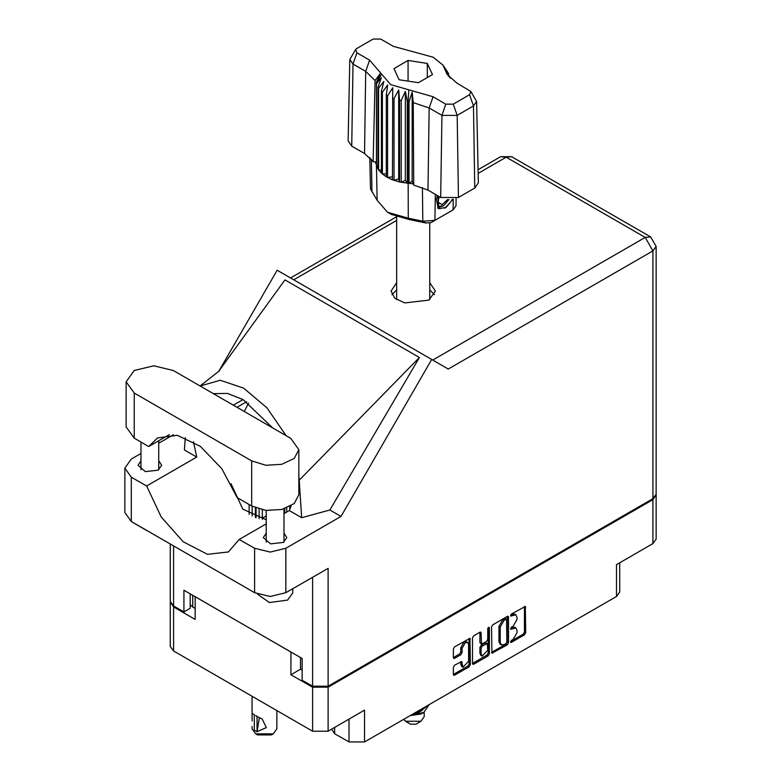 <?xml version="1.0" encoding="UTF-8"?>
<svg xmlns="http://www.w3.org/2000/svg" width="781" height="781" viewBox="0 0 781 781"><rect width="100%" height="100%" fill="white"/><g stroke="black" fill="none" stroke-linecap="round" stroke-linejoin="round"><path stroke-width="1.17" d="M467.634 642.402L466.384 641.679L464.06 641.904L460.77 647.605L462.02 648.328L465.31 642.626L467.634 642.402L468.6 644.53L468.6 661.351L462.987 667.277L461.659 661.546L454.581 665.217L453.351 667.345L453.351 674.511L453.712 675.311L454.581 675.223L469.088 666.847L470.318 664.719L469.957 638.37L454.581 646.834L453.351 648.962L453.351 657.622L453.712 658.422L454.581 658.334L460.79 654.751L462.02 652.613L462.02 648.328M488.574 627.211L489.433 627.709L488.574 627.211L487.715 628.695L487.715 639.493L486.485 641.621L481.496 644.081L481.135 632.922L480.774 632.132L479.905 632.21L481.135 632.922M334.698 727.345L334.698 733.701L348.99 741.95L348.99 719.096M491.581 626.889L491.942 653.238L507.318 644.774L508.548 642.646L508.548 617.097L508.187 616.297L507.318 616.385L492.811 624.761L491.581 626.889M513.097 639.454L511.409 640.43L510.803 642.48L511.409 642.412L524.471 634.875L525.701 632.747L525.34 606.398L511.409 614.022L510.803 616.072L515.88 614.764L517.032 617.312L517.032 619.44L513.097 626.255L511.409 627.231L510.803 629.271L515.88 627.963L517.032 630.511L517.032 632.639L513.097 639.454M488.203 655.815L473.696 664.192L472.827 664.27L472.466 663.45L486.953 655.093L488.203 655.815L489.433 653.687L489.433 627.709M473.696 664.192L472.466 663.479L472.466 637.931L473.696 635.793L479.905 632.21M300.519 657.563L300.519 669.21L290.942 674.735L312.546 687.212L328.079 687.212L328.079 731.172L364.522 710.134L364.522 741.95L616.502 596.469L616.502 564.653L652.945 543.615L652.945 499.655L656.128 494.656M328.079 687.212L652.945 499.655M619.714 562.798L619.714 591.988L616.502 596.469M364.522 741.95L348.99 741.95M331.622 729.122L334.698 733.701M170.346 601.966L173.528 606.954L195.133 619.421L195.133 596.723L290.942 652.037L290.942 674.735M328.079 731.172L312.546 731.172L173.528 650.915L170.307 646.434L170.307 602.473M266.243 515.968L262.318 518.233M515.88 627.963L514.63 627.241L511.848 627.514L513.097 628.236M510.637 628.207L511.848 627.514M515.88 614.764L514.63 614.042L511.848 614.315L513.097 615.038M510.637 615.008L511.848 614.315M510.637 641.416L523.221 634.152L524.451 632.024L524.451 606.495M492.811 653.15L491.581 652.418L506.068 644.052L507.299 641.923L507.299 616.394L508.548 617.097M505.971 643.573L506.83 642.08L506.576 619.089L504.184 620.182L500.25 626.997L500.25 642.324L501.402 644.872L504.184 644.598L505.971 643.573M506.576 619.089L504.711 618.435L505.971 619.157M501.402 644.872L500.152 644.149L499 641.601L499 626.274L502.935 619.46L504.711 618.435M479.885 632.229L479.885 642.558L481.496 644.081M488.184 627.543L488.184 652.965L489.433 653.687M481.135 654.039L482.102 656.167L487.715 650.241L487.354 643.515L482.365 645.985L481.135 648.113L481.135 654.039L479.885 653.316L480.852 655.444L482.102 656.167M487.354 643.515L485.235 642.88L486.485 643.603M479.885 653.316L479.885 647.39L481.116 645.262L485.235 642.88M486.953 655.093L488.184 652.965M462.987 667.277L461.727 666.554L460.77 664.426L460.77 661.644L462.02 662.347M454.581 658.334L453.351 657.592L459.54 654.029L460.77 651.891L460.77 647.605M454.581 675.223L453.351 674.491L467.839 666.125L469.069 663.996L469.069 638.467L470.318 639.17M300.519 669.21L302.149 670.147M192.751 595.347L192.751 606.993L195.133 608.36M192.751 606.993L190.183 604.65M656.167 495.164L656.167 539.134L652.945 543.615M173.275 370.506L153.74 365.83L134.205 370.506L126.112 381.782L134.205 393.068L251.677 460.888L265.823 465.251L281.785 464.344L294.193 458.476L298.85 449.612L290.757 438.326L173.275 370.506M292.807 588.698L292.807 592.847L287.623 600.081L269.367 602.532L257.525 594.146M147.062 530.641L132.37 522.157M266.243 533.12L263.324 537.611L270.587 543.888L283.425 542.414L286.871 537.611L283.952 533.12M141 460.819L138.081 465.3L145.354 471.587L158.182 470.113L161.638 465.3L158.709 460.819M396.68 282.634L391.096 291.118L394.825 298.215L404.763 302.921L428.896 300.148L435.378 291.118L429.794 282.634M429.794 289.858L434.47 294.73M126.112 381.782L126.112 426.904L134.205 438.19L148.722 446.566L157.518 437.926L177.248 435.29L200.326 446.341L221.833 468.717L237.16 497.624L251.677 506.01L265.823 510.374L281.785 509.466L294.193 503.589L298.85 494.734L298.85 449.612M652.945 498.639L652.945 250.916L656.167 246.425L656.167 494.158L652.945 498.639L328.079 686.196L328.079 568.343L285.866 592.711L270.216 596.45L254.557 592.711L131.325 521.562L124.833 512.521L124.833 468.122L131.325 477.162L131.325 521.562M124.833 468.122L131.325 459.082L141 453.497M158.709 443.266L173.48 434.744M185.263 437.692L184.394 449.954L196.753 457.09L146.652 486.016L131.325 477.162M254.557 592.711L254.557 548.311L239.23 539.456L266.243 523.866M254.557 548.311L270.216 552.05L285.866 548.311L341.043 516.456L329.904 510.022L301.671 517.666L289.321 510.54L283.952 513.634M218.426 371.746L284.938 279.862L419.446 357.513L299.221 480.237L301.671 517.666M329.904 510.022L419.446 357.513M341.043 516.456L431.688 359.465L277.138 270.236L218.953 371.024M190.183 593.863L190.183 608.331L183.925 611.943L173.528 605.939L170.307 601.458L170.307 544.064M328.079 686.196L312.546 686.196L302.149 680.202L302.149 658.51L183.925 590.251L183.925 611.943M431.688 359.465L448.177 368.983M392.003 294.73L396.68 289.858M146.652 486.016L161.15 516.963L183.164 541.692L207.482 554.364L228.364 551.962L239.23 539.456M248.543 403.074L244.248 411.48M231 483.654L242.832 509.085L266.243 519.804M291.079 505.815L289.321 510.54M299.221 480.237L298.85 476.068M285.992 435.583L266.995 407.838L243.682 388.206L220.242 380.23L200.082 385.98M196.753 457.09L193.503 441.773M213.369 393.653L227.427 393.409L243.037 399.54L272.706 427.91M169.399 434.636L148.722 446.566M286.744 512.024L286.744 507.923M289.751 509.544L289.751 506.557M284.743 513.185L284.743 508.636M256.061 517.744L256.061 508.07M262.318 509.837L262.318 519.355M259.067 518.662L259.067 509.056M249.168 514.357L249.168 504.565M255.436 507.826L255.436 517.51M252.175 516.075L252.175 506.293M403.338 719.535L410.484 724.163L415.99 724.163L420.998 721.273L424.22 716.792L424.22 712.174M410.484 724.163L405.476 721.273L420.998 721.273M410.103 715.63L420.998 714.039L423.761 712.448L429.355 704.511M428.359 705.097L420.754 711.013L415.258 712.653M427.373 705.663L420.754 710.261L417.425 711.403M410.874 715.191L423.761 712.448M422.218 710.339L418.938 712.35L412.719 714.117M470.806 91.475L476.654 101.471L478.392 182.852L474.721 188.065L473.491 105.962L457.207 115.363L441.909 115.363L429.169 108.012L413.286 102.594L413.725 185.117L427.939 190.115L440.679 197.466L441.909 115.363L445.795 104.127L453.312 104.127L469.596 94.726L470.806 91.475L456.865 83.04L447.152 74.361L443.061 65.077L433.123 57.198L393.409 46.401L380.679 39.05L373.162 39.05L356.878 48.451L355.667 49.535L356.878 52.786L369.608 60.137L390.695 84.602L433.065 96.776L445.795 104.127M453.312 104.127L457.207 115.363L458.437 197.466L474.721 188.065M458.437 197.466L440.679 197.466M413.237 183.867L412.143 181.065L409.088 183.33L413.237 183.867L413.725 185.117M387.571 95.809L386.322 95.087L386.322 176.789L387.571 177.512L387.571 95.809L392.716 87.784L392.472 179.786L393.966 180.343L398.691 178.927L399.599 181.953L401.268 182.305L405.349 180.333L407.331 183.174L407.331 101.471L408.121 101.53L408.853 89.815M392.472 98.084L393.966 98.631L393.966 180.343L399.599 181.953L399.599 100.241L401.268 100.593L401.268 182.305L408.121 183.242L408.121 101.53L409.088 101.618L409.088 183.33L408.131 183.242L408.229 218.163L422.804 221.169L434.929 220.34L453.097 209.855L455.987 205.891L456.143 198.511M401.268 100.593L405.349 91.397L407.331 101.471M376.51 83.674L376.51 165.377L376.51 83.674L381.431 77.583L378.024 87.179L378.629 88.136L383.881 81.429L381.421 91.387L382.378 92.256L387.698 84.885L386.322 95.087M393.966 98.631L398.691 89.981L399.599 100.241M381.421 91.387L381.421 173.099L382.378 173.958L382.378 92.256M378.024 87.179L378.024 168.881L378.629 169.848L378.629 88.136M447.845 72.389L445.043 68.484L450.227 78.071M448.45 74.244L448.45 73.355M376.247 162.097L373.152 161.696L364.493 153.486L365.723 71.374L352.983 64.022L349.82 59.532L355.667 49.535M356.878 52.786L352.983 64.022L351.753 146.135L364.493 153.486M351.753 146.135L348.082 140.912L349.82 59.532M369.813 157.43L370.487 188.904L377.145 200.219L387.474 212.198L408.229 218.163L408.971 219.49L391.291 214.414L387.474 212.198M392.472 179.786L387.571 177.512L392.472 176.76M386.322 176.789L382.378 173.958L386.322 173.86M381.421 173.099L378.629 169.848L381.421 170.121M378.024 168.881L376.51 165.377L378.024 165.728M452.775 199.35L446.195 207.385L439.147 208.742L438.151 208.342L436.345 199.175L437.399 195.572M453.097 209.855L449.27 212.061L453.097 209.855L453.253 199.272M435.329 194.381L434.929 220.34L431.102 222.546L425.625 222.927L408.971 219.49M375.319 161.97L376.247 164.371M399.14 79.73L418.401 82.708L432.498 74.566L427.334 63.446L408.072 60.469L393.975 68.611L399.14 79.73M373.152 161.696L375.105 80.55L365.723 71.374L369.608 60.137M476.654 101.471L473.491 105.962L469.596 94.726M448.968 76.733L446.312 72.408L450.227 77.866M412.143 181.065L412.143 92.129L413.286 102.594M412.143 92.129L409.088 101.618M375.105 80.55L380.162 73.668L376.247 82.659M398.691 178.927L398.691 89.981M405.349 180.333L405.349 91.397M408.072 81.107L408.072 60.469M427.334 77.544L427.334 63.446M438.092 208.302L439.147 208.742M436.345 199.175L437.458 195.611M444.662 208.312L450.842 201.762L452.17 199.428M437.799 195.806L438.639 206.36L443.481 205.754L448.987 199.585M437.614 207.971L443.481 205.754M439.137 196.578L438.082 202.562L442.231 204.593L447.64 199.506M438.141 202.23L442.231 204.593M276.913 710.603L276.913 728.829L273.282 733.886L271.407 734.97L257.623 734.97L255.748 733.886L252.117 728.829L252.117 726.408M252.175 720.931L252.117 713.483L254.479 714.859M254.313 714.947L254.313 730.157L257.066 731.748L259.399 717.524M257.066 731.748L257.066 716.538L262.113 718.94L266.272 727.599L257.232 731.651M273.282 733.886L255.748 733.886L257.623 734.97M257.066 716.538L255.748 715.64L257.232 716.45M173.528 606.954L173.528 650.915M312.546 731.172L312.546 687.212M510.549 628.715L511.409 629.213M510.549 615.516L511.409 616.014M524.471 606.486L525.701 607.198M524.451 632.024L525.701 632.747M523.221 634.152L524.471 634.875M510.549 641.923L511.409 642.412M507.299 641.923L508.548 642.646M506.068 644.052L507.318 644.774M502.935 619.46L504.184 620.182M499 626.274L500.25 626.997M499 641.601L500.25 642.324M479.885 642.558L481.135 643.28M481.116 645.262L482.365 645.985M479.885 647.39L481.135 648.113M460.77 664.426L462.02 665.148M460.77 651.891L462.02 652.613M459.54 654.029L460.79 654.751M469.069 663.996L470.318 664.719M467.839 666.125L469.088 666.847M432.772 360.09L645.184 237.463L506.166 157.206L478.197 173.353M396.68 220.418L293.754 279.832M312.546 686.196L312.546 577.305M173.528 545.929L173.528 605.939M285.866 548.311L285.866 592.711M656.167 246.425L650.671 236.916L645.184 237.463L652.945 250.916L448.304 369.062M243.037 399.54L233.304 405.163M246.63 401.766L237.024 407.311M500.67 156.659L506.166 157.206L511.653 156.659L500.67 156.659L478.118 169.682M251.677 506.01L251.677 460.888M134.205 438.19L134.205 393.068M433.065 96.776L429.169 108.012L427.939 190.115M377.145 200.219L376.393 164.928L376.393 83.216L381.655 74.117M444.819 69.06L450.081 77.309M425.625 222.927L422.804 221.169L422.423 187.518M371.336 159.06L371.941 191.804M141 442.114L141 469.781M266.243 510.423L266.243 542.092M219.578 370.672L200.922 385.345M396.475 216.815L290.542 277.977M650.671 236.916L511.653 156.659M283.952 508.89L283.952 542.092M158.709 440.796L158.709 469.781M429.794 299.601L429.794 223.073M396.68 299.601L396.68 216.893M443.061 65.077L448.03 72.672M252.117 696.291L252.117 713.483"/></g></svg>
